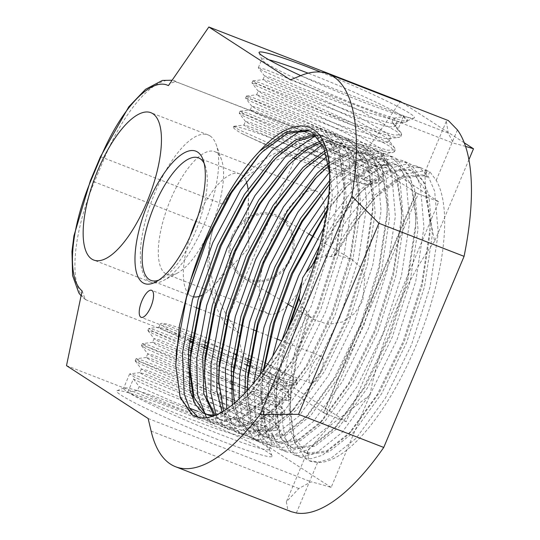 <?xml version="1.0" encoding="UTF-8"?>
<svg xmlns="http://www.w3.org/2000/svg" width="540" height="540" viewBox="0 0 540 540"><rect width="100%" height="100%" fill="white"/><g stroke="black" fill="none" stroke-linecap="round" stroke-linejoin="round"><path stroke-width="0.41" stroke-dasharray="2.7 2.03" d="M290 258.167A34.243 30.341 120.5 0 0 274.772 215.906A34.243 30.341 120.5 0 0 233.071 236.621A34.243 30.341 120.5 0 0 248.299 278.883A34.243 30.341 120.5 0 0 290 258.167M316.143 259.544L337.925 221.825L361.172 191.95L365.85 187.11L392.904 167.522L405.169 164.349L415.807 165.854L419.789 167.873L428.483 176.85L434.693 191.255L438.237 233.071L430.022 287.01L411.44 344.912L385.439 398.014L356.13 438.291L330.683 458.501L319.255 461.997L309.42 460.809L305.762 458.912L294.341 442.213L290.162 412.459L290.891 395.111L296.987 357.372L309.076 315.664L315.056 320.173L328.523 324.371L342.434 321.948L354.476 313.504L362.772 300.787L364.919 276.966L360.045 266.699L351.587 259.153L335.84 254.725L333.976 256.271L330.892 256.655L325.141 255.933L316.143 259.544L315.569 260.341M231.977 236.21A35.559 31.509 -59.5 0 1 279.578 216.749A35.559 31.509 -59.5 0 1 291.094 258.586A35.559 31.509 -59.5 0 1 243.493 278.039A35.559 31.509 -59.5 0 1 231.977 236.21M210.04 135.918A79.022 28.708 -68.8 0 0 208.109 134.933A79.022 28.708 -68.8 0 0 153.826 195.433A79.022 28.708 -68.8 0 0 148.939 281.259A79.022 28.708 -68.8 0 0 150.869 282.245A79.022 28.708 -68.8 0 0 163.566 280.469A79.022 28.708 -68.8 0 0 206.246 218.984A79.022 28.708 -68.8 0 0 216.277 144.815A79.022 28.708 -68.8 0 0 210.04 135.918M216.385 152.476A65.853 23.922 -68.8 0 0 214.778 151.652A65.853 23.922 -68.8 0 0 169.54 202.068A65.853 23.922 -68.8 0 0 165.47 273.591A65.853 23.922 -68.8 0 0 167.076 274.415A65.853 23.922 -68.8 0 0 177.653 272.936A65.853 23.922 -68.8 0 0 213.226 221.697A65.853 23.922 -68.8 0 0 221.582 159.887A65.853 23.922 -68.8 0 0 216.385 152.476M171.923 402.948A79.022 5.522 -157.2 0 1 265.086 445.507A79.022 5.522 -157.2 0 1 269.278 449.03A79.022 5.522 -157.2 0 1 269.305 449.462A79.022 5.522 -157.2 0 1 220.995 434.727A79.022 5.522 -157.2 0 1 127.832 392.168A79.022 5.522 -157.2 0 1 123.606 388.213A79.022 5.522 -157.2 0 1 123.937 387.929A79.022 5.522 -157.2 0 1 171.923 402.948M267.624 452.129A84.294 5.886 22.8 0 0 184.964 413.39A84.294 5.886 22.8 0 0 117.065 390.717A84.294 5.886 22.8 0 0 121.217 395.24A84.294 5.886 22.8 0 0 209.257 436.151A84.294 5.886 22.8 0 0 272.093 455.888A84.294 5.886 22.8 0 0 267.624 452.129M268.947 59.812A79.022 5.522 22.8 0 0 261.887 59.258A79.022 5.522 22.8 0 0 261.92 59.69A79.022 5.522 22.8 0 0 266.112 63.214A79.022 5.522 22.8 0 0 359.276 105.772A79.022 5.522 22.8 0 0 407.255 120.785A79.022 5.522 22.8 0 0 407.585 120.501A79.022 5.522 22.8 0 0 403.367 116.546A79.022 5.522 22.8 0 0 310.203 73.987A79.022 5.522 22.8 0 0 308.104 73.177M320.821 72.124A84.294 5.886 -157.2 0 1 409.975 113.481A84.294 5.886 -157.2 0 1 414.126 118.004A84.294 5.886 -157.2 0 1 300.733 75.627M291.229 511.67L287.773 509.693L286.355 501.808L298.836 488.518L311.067 481.835A197.559 13.804 -157.2 0 1 331.148 487.418L370.015 394.963L329.522 425.986L307.753 450.893L308.651 460.033L311.114 461.471L317.567 462.557A156.728 56.93 -68.8 0 0 415.651 346.545A156.728 56.93 -68.8 0 0 436.205 180.32L429.827 171.774L425.743 170.188L426.425 176.81L427.525 177.235L424.973 175.79L402.908 177.383L376.846 196.216L372.256 200.961L380.147 192.665L405.054 174.056L426.789 170.411L424.899 172.213L425.75 196.938L434.632 241.238L468.929 159.651M193.3 296.757A65.718 23.875 111.2 0 1 192.091 296.386A65.718 23.875 111.2 0 1 190.485 295.569A65.718 23.875 111.2 0 1 190.161 236.263M197.681 216.918A65.718 23.875 111.2 0 1 239.699 173.873A65.718 23.875 111.2 0 1 241.299 174.69A65.718 23.875 111.2 0 1 246.301 181.568M397.798 129.796L392.047 122.06L393.633 118.274L403.367 116.546L397.798 129.796L401.045 132.813L401.639 134.649L394.247 135.115L352.114 122.803L295.603 101.183L257.364 84.031L252.761 80.973L259.315 82.499L299.862 98.591L354.78 123.998L391.433 144.936L394.679 147.953L395.273 149.789L387.882 150.255L345.749 137.943L289.244 116.323L250.999 99.171L246.395 96.113L252.95 97.639L293.497 113.731L348.415 139.138L385.067 160.076L388.314 163.094L388.915 164.93L381.517 165.395L339.383 153.083L282.879 131.463L244.634 114.311L240.03 111.254L246.591 112.779L287.132 128.871L342.05 154.278L378.702 175.216L381.949 178.234L382.55 180.07L375.158 180.535L333.018 168.224L276.514 146.603L238.268 129.452L233.672 126.394L236.878 126.88A79.022 5.522 22.8 0 0 233.375 127.082A79.022 5.522 22.8 0 0 241.34 133.312L293.085 157.781M403.367 116.546L407.207 121.399L405.473 122.256L399.816 121.865L357.683 109.559L301.172 87.939L262.926 70.781L258.329 67.723L264.884 69.248L305.431 85.347L360.349 110.747L397.001 131.686L400.842 136.539L399.107 137.396L393.451 137.005L351.317 124.693L294.806 103.079L256.568 85.921L251.964 82.863L258.518 84.389L299.066 100.487L353.983 125.888L390.636 146.826L394.483 151.679L392.742 152.536L387.086 152.145L344.952 139.833L288.448 118.219L250.202 101.061L245.599 98.003L252.16 99.529L292.7 115.628L347.618 141.028L384.271 161.966L388.118 166.82L386.377 167.677L380.727 167.285L338.587 154.973L282.082 133.36L243.837 116.201L239.24 113.144L245.794 114.669L286.335 130.761L341.253 156.168L377.906 177.107L381.753 181.96L380.012 182.817L374.362 182.425L332.222 170.114C298.532 158.429 257.553 141.338 241.34 133.312M247.34 389.644L283.014 399.728L288.671 400.12L290.405 399.263L286.565 394.409L249.912 373.471L194.994 348.064L154.447 331.972L147.893 330.446L152.489 333.504L188.501 349.724M190.876 350.717L231.376 366.565M233.766 367.443L248.096 372.573M247.415 387.504L283.81 397.832L291.202 397.366L290.601 395.53L287.361 392.513L250.702 371.574L195.791 346.174L155.243 330.075L148.898 328.448L153.286 331.607L188.71 347.585M191.086 348.577L248.042 370.386L290.176 382.691L297.567 382.226L296.19 379.505A79.022 5.522 22.8 0 0 264.391 362.455L292.93 379.269L296.771 384.122L295.036 384.98L284.897 386.221L286.571 385.398L283.196 380.99L250.02 361.827M187.711 362.812L148.082 347.112L141.527 345.587L146.131 348.644L187.663 367.16M190.046 368.132L230.553 383.731M232.936 384.595L247.232 389.603M190.525 383.832L235.312 400.66L277.445 412.972L284.837 412.506L284.243 410.67L280.996 407.653L244.343 386.714L189.425 361.314L148.878 345.215L142.324 343.69L146.921 346.748L187.67 364.939M190.053 365.918L230.566 381.557M232.949 382.414L244.87 386.633M133.4 378.925L139.151 386.66L137.558 390.447L127.832 392.168L133.4 378.925C146.07 385.783 191.322 404.933 228.15 417.697L270.29 430.002L275.94 430.4L277.682 429.536L273.834 424.69L237.181 403.745L182.263 378.344L141.723 362.252L135.162 360.727L139.766 363.785L189.013 385.432M190.742 386.127L234.515 402.557L276.649 414.862L282.305 415.26L284.047 414.396L280.199 409.55L243.547 388.604L188.629 363.204M127.832 392.168C140.501 399.026 185.753 418.176 222.581 430.94L264.722 443.252L272.113 442.787L271.512 440.951L268.265 437.933L231.613 416.995L176.695 391.595L136.154 375.496L129.809 373.869L134.197 377.028L172.442 394.187L228.947 415.8L271.08 428.112L278.478 427.646L277.877 425.81L274.631 422.793L237.978 401.855L183.06 376.454L142.513 360.356L135.958 358.83L140.562 361.888L188.663 383.083M329.515 184.221L337.25 176L364.311 156.411L376.576 153.239L387.214 154.744L391.196 156.762L399.89 165.739L406.1 180.144L409.644 221.96L401.429 275.9L382.84 333.801L356.846 386.903L327.537 427.181L302.083 447.39L290.655 450.887L280.827 449.699L277.168 447.802L265.748 431.102L261.569 401.342L262.291 383.994L264.026 369.32M326.835 211.565L346.876 186.394L351.554 181.555L378.608 161.966L390.872 158.794L401.51 160.299L405.493 162.317L414.187 171.295L420.397 185.699L423.94 227.516L415.726 281.455L397.143 339.356L371.142 392.459L341.834 432.736L316.386 452.945L304.958 456.442L295.124 455.254L291.465 453.357L280.044 436.658L275.866 406.904L276.588 389.549L289.676 325.674M328.894 194.353L343.211 178.315L370.264 158.726L382.529 155.554L393.167 157.059L397.15 159.077L410.839 178.591L415.847 213.232L415.604 224.276L407.389 278.215L388.8 336.116L362.921 389.016L333.734 429.239L308.043 449.705L296.615 453.202L286.781 452.014L283.129 450.117L275.299 441.484L270.014 427.43L268.252 386.309L272.707 356.198M324.014 227.246L357.507 183.87L384.561 164.281L396.826 161.109L407.464 162.614L411.446 164.633L425.142 184.154L430.144 218.788L429.901 229.831L421.686 283.77L403.096 341.672L377.224 394.571L348.03 434.795L322.34 455.261L310.912 458.757L301.077 457.569L297.425 455.672C275.231 442.26 276.73 376.893 302.569 307.28L306.74 311.506L308.583 313.956L309.076 315.664M316.663 177.046L322.954 170.444L350.014 150.856L362.279 147.683L372.911 149.189L376.9 151.207L385.594 160.184L391.804 174.589L395.348 216.405L387.133 270.344L368.543 328.246L342.549 381.348L313.24 421.625L287.786 441.835L276.359 445.331L266.531 444.143L262.872 442.246L251.451 425.547L247.273 395.786L247.32 390.433M329.501 172.179L356.245 153.05L368.354 149.992L378.871 151.504L382.853 153.522L396.542 173.036L401.551 207.671L401.308 218.72L393.093 272.66L374.504 330.561L348.624 383.461L319.437 423.677L293.747 444.15L282.319 447.647L272.484 446.459L268.832 444.562L261.158 436.185L255.893 422.631L253.78 382.901M302.36 171.491L308.657 164.889L335.718 145.3L347.976 142.128L358.614 143.633L362.603 145.651L371.297 154.629L377.501 169.034L381.051 210.85L372.836 264.789L354.247 322.691L328.253 375.793L298.944 416.07L273.49 436.28L262.062 439.776L252.227 438.588L248.576 436.691L237.154 419.992L232.976 387.828M326.862 156.478L347.301 145.618L364.574 145.948L368.557 147.967L382.246 167.481L387.254 202.115L387.005 213.165L378.796 267.098L360.207 325.006L334.328 377.906L305.141 418.122L279.45 438.595L268.022 442.091L258.188 440.897L254.536 439.007L243.884 424.44L239.112 398.851M288.063 165.935L294.361 159.334L321.422 139.745L333.68 136.573L344.318 138.078L348.3 140.096L356.994 149.074L363.204 163.478L366.755 205.294L358.54 259.227L339.95 317.135L313.956 370.238L284.648 410.515L259.193 430.724L247.766 434.221L237.931 433.026L234.279 431.136L222.851 414.437L218.673 382.273M322.421 144.477L337.426 139.124L350.278 140.393L354.26 142.411L367.949 161.926L372.958 196.56L372.708 207.61L364.493 261.542L345.911 319.451L320.031 372.35L290.844 412.567L265.154 433.04L253.726 436.536L243.891 435.341L240.232 433.451L232.058 424.204L226.726 408.983M273.767 160.38L280.064 153.779L307.118 134.19L319.383 131.018L330.021 132.523L334.004 134.541L342.697 143.519L348.908 157.923L352.458 199.739L344.243 253.672L325.654 311.58L299.66 364.682L270.351 404.953L244.897 425.169L233.469 428.666L223.634 427.471L219.982 425.581L208.555 408.881L204.376 376.718M315.887 135.405L335.981 134.838L339.964 136.856L353.653 156.371L358.661 191.005L358.412 202.054L350.197 255.987L331.614 313.895L305.735 366.795L276.305 407.268L250.857 427.484L239.429 430.981L229.595 429.786L225.936 427.896L215.966 414.983M259.47 154.825L265.768 148.223L292.822 128.635L305.087 125.462L315.725 126.968L319.707 128.986L328.401 137.963L334.611 152.368L338.162 194.184L329.947 248.117L311.357 306.025L285.363 359.127L256.048 399.398L230.6 419.614L219.173 423.11L209.338 421.916L205.686 420.026L193.637 401.375M190.08 373.565L190.08 371.162M301.631 129.83L321.685 129.283L325.667 131.301L339.356 150.815L344.365 185.45L344.115 196.493L335.9 250.432L317.318 308.333L291.438 361.24L262.008 401.713L236.56 421.929L225.133 425.425L215.298 424.231L211.64 422.341L206.516 417.636M192.422 415.112L191.39 414.47L179.962 397.771L175.784 366.829M328.428 158.949L330.068 179.894L329.819 190.937L321.604 244.876L303.014 302.778L277.142 355.685L247.948 395.901L222.257 416.374L210.829 419.87L201.001 418.675L198.227 417.332M325.141 255.933L347.976 218.167L371.804 189.425L398.864 169.837L411.122 166.664L421.76 168.169L425.743 170.188M321.719 356.454A14.486 5.265 -68.8 0 0 321.368 356.272A14.486 5.265 -68.8 0 0 311.418 367.362A14.486 5.265 -68.8 0 0 310.52 383.096A14.486 5.265 -68.8 0 0 310.871 383.279A14.486 5.265 -68.8 0 0 320.828 372.188A14.486 5.265 -68.8 0 0 321.719 356.454M324.689 213.624A65.853 23.922 -68.8 0 0 317.493 191.761A65.853 23.922 -68.8 0 0 315.887 190.937A65.853 23.922 -68.8 0 0 270.648 241.36A65.853 23.922 -68.8 0 0 266.578 312.883A65.853 23.922 -68.8 0 0 268.184 313.7A65.853 23.922 -68.8 0 0 303.608 283.635A65.853 23.922 -68.8 0 0 324.675 214.718M346.228 421.679L325.877 413.775L418.331 193.826L416.333 192.908L323.872 412.857L250.121 365.094L271.951 373.572L346.228 421.679L438.683 201.731L418.331 193.82L325.877 413.775L323.872 412.857M438.683 201.731L364.406 153.623L342.583 145.139L341.847 146.205A105.368 38.273 -68.8 0 0 339.275 144.889A105.368 38.273 -68.8 0 0 315.056 152.084L301.455 143.275L225.369 324.29L238.964 333.099A105.368 38.273 -68.8 0 0 250.405 363.731L250.121 365.094M342.583 145.139L416.333 192.908M215.298 304.29A118.274 109.883 -57.1 0 1 213.287 228.11L94.406 181.919L104.382 158.18L223.263 204.37A118.274 109.883 -57.1 0 1 301.455 143.275M225.369 324.29A118.274 109.883 -57.1 0 1 215.872 305.782M223.263 204.37C242.048 170.026 280.199 153.907 315.056 152.084M341.847 146.205L177.829 82.472C173.833 81.533 170.694 82.586 168.399 85.631M238.964 333.099C216.709 305.539 201.919 265.586 213.287 228.11M82.1 290.918L85.327 299.45L86.387 299.997L250.405 363.731M364.406 153.623L400.417 101.439M402.354 102.694L464.299 142.817M434.632 241.238A156.728 56.93 -68.8 0 0 370.015 394.963M331.148 487.418L258.059 440.087L271.951 373.572M335.84 254.725L355.246 222.932L375.469 197.505M300.321 302.461L302.569 307.28M319.849 245.14L339.768 213.813L360.167 189.736L386.228 170.897L408.294 169.31L412.128 171.254L425.345 190.087L430.178 223.499L429.948 234.002L422.077 285.91L404.231 341.631L379.33 392.607L351.243 431.339L326.632 450.961L306.207 453.188L302.697 451.366L295.184 443.063L290.115 429.557L288.454 390.008L294.577 352.708L306.74 311.506M329.562 172.834L330.102 184.606L329.873 195.116L322.002 247.023L304.148 302.744L279.248 353.72L251.161 392.445L231.903 409.064L214.623 415.523M314.861 134.467L322.508 135.972L326.349 137.923L339.566 156.749L344.399 190.161L344.169 200.671L336.299 252.578L318.452 308.3L293.544 359.276L265.309 398.162L240.854 417.623L220.428 419.85L216.918 418.034L214.049 415.739M320.504 141.115L336.805 141.527L340.646 143.478L353.862 162.304L358.695 195.723L358.465 206.226L350.595 258.134L332.748 313.855L307.847 364.831L279.605 403.718L255.15 423.178L234.725 425.405L231.215 423.589L221.994 411.966M325.046 150.579L339.073 145.814L351.101 147.083L354.942 149.033L368.159 167.859L372.992 201.278L372.762 211.781L364.892 263.689L347.045 319.41L322.144 370.386L293.902 409.28L269.447 428.733L249.021 430.967L245.511 429.145L237.499 419.958L232.376 404.757M328.334 163.316L348.428 152.408L365.398 152.644L369.238 154.589L382.455 173.421L387.288 206.834L387.058 217.337L379.188 269.244L361.341 324.965L336.44 375.941L308.198 414.835L283.743 434.288L263.318 436.523L259.808 434.7L249.203 419.668L244.904 393.046M329.609 180.603L331.574 178.625L357.635 159.786L379.701 158.2L383.535 160.144L396.752 178.976L401.585 212.389L401.355 222.892L393.485 274.799L375.638 330.521L350.737 381.496L322.643 420.228L298.04 439.85L277.614 442.078L274.104 440.255L266.591 431.953L261.522 418.446L259.862 378.898L260.287 374.517M327.733 205.207L345.87 184.181L371.932 165.341L393.998 163.755L397.832 165.699L411.048 184.532L415.881 217.944L415.651 228.447L407.781 280.354L389.934 336.076L365.033 387.052L336.94 425.783L312.336 445.406L291.911 447.633L288.401 445.811L280.888 437.508L275.819 424.001L274.158 384.453L281.873 340.578M330.892 256.655L352.283 221.846L374.463 195.291L400.525 176.459L422.59 174.866L426.425 176.81M309.393 130.916L314.435 133.292L322.812 141.932L328.806 155.797L332.255 196.04L324.385 247.948L306.531 303.669L281.556 354.773L253.395 393.538L231.532 411.635L212.483 416.273M315.873 135.392L324.891 136.904L328.732 138.847L337.115 147.488L343.103 161.352L346.552 201.596L338.681 253.503L320.834 309.224L295.853 360.329L267.692 399.094L243.236 418.547L222.811 420.782L219.301 418.959L215.136 415.321M321.341 142.486L339.188 142.459L343.028 144.403L351.412 153.043L357.399 166.907L360.848 207.151L352.978 259.058L335.131 314.779L310.149 365.884L281.988 404.649L257.533 424.109L237.107 426.337L233.597 424.514L223.58 411.028M325.688 152.462L340.679 146.853L353.484 148.014L357.325 149.958L365.708 158.598L371.695 172.463L375.145 212.706L367.274 264.613L349.427 320.335L324.446 371.439L296.285 410.204L271.829 429.664L251.404 431.892L247.894 430.07L239.429 420.026L234.306 403.157M328.738 165.807L349.913 153.603L367.781 153.569L371.621 155.513L380.005 164.153L385.992 178.018L389.441 218.261L381.571 270.169L363.724 325.89L338.749 376.994L310.581 415.76L286.126 435.22L265.7 437.447L262.19 435.625L251.242 419.614L247.232 390.528M329.515 184.133L333.956 179.55L360.018 160.718L382.084 159.125L385.918 161.069L394.301 169.709L400.288 183.573L403.738 223.816L395.867 275.724L378.02 331.445L353.045 382.55L324.878 421.315L300.422 440.775L279.997 443.002L276.487 441.18L265.538 425.169L261.536 396.63L262.244 379.823L263.264 370.4M327.017 210.33L343.663 189.851L348.253 185.105L374.315 166.273L396.38 164.68L400.214 166.624L408.598 175.264L414.592 189.135L418.034 229.379L410.164 281.279L392.317 337L367.342 388.105L339.174 426.87L314.719 446.33L294.293 448.558L290.783 446.735L279.835 430.724L275.832 402.185L276.541 385.378L287.206 330.568M316.825 256.115L336.832 222.304L357.959 195.406L362.549 190.66L388.611 171.828L410.677 170.235L414.511 172.179L422.894 180.819L428.888 194.69L432.331 234.934L424.46 286.841L406.613 342.556L381.638 393.667L353.471 432.425L329.015 451.886L308.59 454.113L305.08 452.291L294.131 436.28L290.129 407.74L290.837 390.933L296.791 354.368L308.583 313.956M333.976 256.271L352.714 225.544L372.256 200.961M426.789 170.411L426.337 176.378M248.562 372.735L289.379 384.588L295.036 384.98M296.19 379.505L296.771 380.126L295.063 381.341L285.89 379.276L249.359 366.329M246.429 365.168L206.078 348.192M203.708 347.139L192.47 342.016M189.533 340.646L167.623 329.495L160.333 323.838L161.264 323.474C164.855 321.05 224.755 343.825 264.391 362.455M295.07 158.632L355.178 181.636L366.505 184.822L370.858 184.876L365.418 180.306L348.469 171.342C315.367 154.656 251.606 129.377 236.878 126.88M465.588 146.414A197.559 13.804 22.8 0 0 453.418 143.188L448.234 133.11L446.303 121.297L448.382 120.582M429.827 171.774L427.525 177.235M158.767 280.132A65.718 23.875 -68.8 0 0 161.474 278.91A65.718 23.875 -68.8 0 0 196.972 227.779A65.718 23.875 -68.8 0 0 205.315 166.091A65.718 23.875 -68.8 0 0 204.14 163.364M248.042 188.966A65.718 23.875 111.2 0 1 248.474 195.791A65.718 23.875 111.2 0 1 213.368 286.153A65.718 23.875 111.2 0 1 202.001 295.245M290.5 79.88L453.418 143.188M148.149 418.527L311.067 481.835M66.501 365.648L258.059 440.087M393.633 118.274L397.008 122.681L395.334 123.505L390.4 123.201L352.924 112.496L302.704 93.528L268.677 78.523L264.553 75.91L270.324 77.375L306.207 91.868L354.841 114.622L387.275 133.414L390.643 137.815L388.976 138.645L384.035 138.341L346.558 127.636L296.339 108.668L262.312 93.663L258.194 91.051L263.959 92.516L299.842 107.008L348.476 129.762L380.909 148.554L384.277 152.955L382.61 153.785L377.669 153.482L340.2 142.776L289.973 123.808L255.953 108.803L251.829 106.191L257.594 107.656L293.476 122.148L342.11 144.902L374.544 163.694L377.912 168.095L376.245 168.925L371.304 168.622L333.835 157.916L307.118 148.217M305.998 147.791L283.608 138.949L249.588 123.944L245.511 121.48L251.235 122.796L287.118 137.288L335.752 160.043L368.179 178.828L371.547 183.236L369.88 184.066L364.945 183.762L355.178 181.636M392.047 122.06L394.841 124.7L395.415 126.461L388.807 126.988L351.338 116.282L301.111 97.315L267.091 82.309L263.108 79.623L268.731 81.162L304.614 95.654L353.248 118.402L385.682 137.194L388.476 139.84L389.05 141.602L382.442 142.128L344.972 131.423L294.746 112.455L260.726 97.443L256.743 94.763L262.373 96.302L298.256 110.794L346.889 133.542L379.316 152.334L382.111 154.98L382.685 156.742L376.083 157.268L338.607 146.563L288.38 127.595L254.36 112.583L250.385 109.904L256.007 111.436L291.89 125.935L340.524 148.682L372.951 167.474L375.745 170.12L376.319 171.882L369.718 172.409L332.242 161.696L303.352 151.173M301.867 150.606L282.015 142.736L247.995 127.724L243.871 125.111L249.642 126.576L285.525 141.075L334.159 163.822L348.469 171.342M139.151 386.66L173.171 401.666L189.554 408.2M197.856 411.386L223.398 420.633L260.867 431.345L265.808 431.642L267.476 430.819L264.107 426.411L231.674 407.619L183.04 384.865L147.157 370.373L141.44 369.063L145.517 371.52L190.06 390.771M191.403 391.298L229.763 405.493L267.233 416.205L272.174 416.502L273.841 415.679L270.473 411.271L238.039 392.479L189.405 369.725L153.522 355.232L147.758 353.768L151.875 356.38L187.758 372.148M190.08 373.093L230.634 388.436M232.963 389.259L273.598 401.065L278.532 401.362L280.206 400.538L276.838 396.131L244.404 377.339L195.77 354.584L159.887 340.092L154.116 338.627L158.24 341.24L188.109 354.53M190.485 355.516L230.999 371.156M233.388 372.013L247.725 376.994M248.117 377.129L279.963 385.925L284.897 386.221M247.07 360.349L235.94 354.908M235.319 354.611L202.136 339.451L166.253 324.952L161.264 323.474M137.558 390.447L171.578 405.452L221.805 424.42L259.281 435.125L265.882 434.599L265.309 432.837L262.514 430.198L230.087 411.406L181.454 388.651L145.571 374.159L139.799 372.695L143.924 375.307L177.944 390.312L191.423 395.719M192.281 396.05L228.17 409.28L265.646 419.985L272.248 419.465L271.674 417.697L268.88 415.058L236.453 396.265L187.812 373.511L151.929 359.019L146.165 357.554L150.289 360.167L188.008 376.684M190.161 377.555L234.536 394.139L272.005 404.845L278.613 404.325L278.039 402.557L275.245 399.917L242.811 381.125L194.177 358.371L158.294 343.879L152.672 342.34L156.654 345.026L187.853 358.87M190.235 359.849L230.749 375.421M233.138 376.279L247.462 381.226M247.766 381.328L278.37 389.711L284.978 389.185L284.404 387.423L281.61 384.777L249.392 366.093M246.49 364.635L235.292 359.147M234.725 358.87L206.395 345.796M204.032 344.75L192.787 339.903M189.81 338.648L164.66 328.738L158.895 327.274L163.013 329.886L189.392 341.719M191.768 342.711L203.654 347.578M206.03 348.53L213.894 351.614M298.836 488.518L151.126 431.123M100.359 156.951A6.588 0.459 22.8 0 1 104.382 158.18A105.368 38.273 111.2 0 1 175.264 81.155A105.368 38.273 111.2 0 1 177.829 82.472M86.387 299.997A105.368 38.273 111.2 0 1 94.406 181.919A6.588 0.459 22.8 0 0 90.383 180.691M457.407 129.883L436.205 180.32M317.567 462.557L296.359 513M448.234 133.11L300.53 75.715M351.587 259.153L311.675 235.649M308.772 233.941L279.578 216.749M208.109 134.933L150.923 112.705M123.937 387.929L117.065 390.717M261.92 59.69L259.099 52.832M239.699 173.873L198.524 157.869M239.24 113.144L240.03 111.254M245.599 98.003L246.395 96.113M251.964 82.863L252.761 80.973M258.329 67.723L261.887 59.258M381.753 181.96L382.55 180.07M388.118 166.82L388.915 164.93M394.483 151.679L395.273 149.789M400.842 136.539L401.639 134.649M407.207 121.399L407.585 120.501M148.689 328.55L147.893 330.446M142.324 343.69L141.527 345.587M135.958 358.83L135.162 360.727M129.593 373.97L123.606 388.213M291.202 397.366L290.405 399.263M284.837 412.506L284.047 414.396M278.478 427.646L277.682 429.536M272.113 442.787L269.305 449.462M407.464 162.614L401.51 160.299M393.167 157.059L387.214 154.744M378.871 151.504L372.917 149.189M364.574 145.948L358.614 143.633M350.278 140.393L344.318 138.078M335.981 134.838L330.021 132.523M321.685 129.283L315.725 126.968M301.077 457.569L295.124 455.254M286.781 452.014L280.827 449.699M272.484 446.459L266.531 444.143M258.188 440.897L252.227 438.588M243.891 435.341L237.931 433.026M229.595 429.786L223.634 427.471M215.298 424.231L209.338 421.916M201.001 418.675L195.156 416.408M421.76 168.169L415.807 165.854M311.114 461.464L309.42 460.809M321.368 356.272L281.711 340.862M276.696 338.911L255.582 330.71M253.199 329.785L242.143 325.485M241.286 325.154L198.396 308.488M196.013 307.557L151.632 290.318M315.887 190.937L214.778 151.652M268.184 313.7L262.089 311.337M261.151 310.973L167.076 274.415M339.275 144.889L172.125 80.231M310.871 383.279L250.351 359.762M247.334 358.587L236.054 354.206M235.42 353.957L206.827 342.846M204.444 341.921L192.53 337.291M190.148 336.366L141.136 317.324M430.178 223.499L430.144 218.788M351.243 431.339L348.03 434.795M330.102 184.606L330.068 179.894M251.161 392.445L247.948 395.901M344.399 190.161L344.365 185.45M265.457 398L262.244 401.456M358.695 195.723L358.661 191.005M279.754 403.556L276.548 407.012M372.992 201.278L372.958 196.56M294.05 409.111L290.844 412.567M387.288 206.834L387.254 202.115M308.347 414.666L305.141 418.122M401.585 212.389L401.551 207.671M322.643 420.228L319.437 423.677M415.881 217.944L415.847 213.232M336.94 425.783L333.734 429.239M310.595 131.342L308.212 130.417M208.514 415.226L206.132 414.295M324.891 136.904L322.508 135.972M222.811 420.782L220.428 419.85M339.188 142.459L336.805 141.527M237.107 426.337L234.725 425.405M353.484 148.014L351.101 147.083M251.404 431.892L249.021 430.967M367.781 153.569L365.398 152.644M265.7 437.447L263.318 436.523M382.084 159.125L379.701 158.2M279.997 443.002L277.614 442.078M396.38 164.68L393.998 163.755M294.293 448.558L291.911 447.633M410.677 170.235L408.294 169.31M308.59 454.113L306.207 453.188M422.59 174.866L424.973 175.79M275.866 406.904L275.832 402.185M261.569 401.342L261.536 396.63M346.876 186.394L343.663 189.851M247.273 395.786L247.232 391.075M332.579 180.839L329.366 184.295M232.976 390.231L232.936 385.519M318.283 175.284L315.07 178.733M218.673 384.676L218.639 379.964M303.98 169.729L300.773 173.178M204.376 379.12L204.343 374.409M289.683 164.167L286.477 167.623M275.387 158.612L272.18 162.067M175.784 368.01L175.77 365.627M261.09 153.056L257.884 156.512M290.162 412.459L290.129 407.74M361.172 191.95L357.959 195.406M297.567 382.226L296.771 384.122M233.375 127.082L233.672 126.394M446.303 121.297L424.899 172.213M307.753 450.893L286.355 501.808M192.091 296.386L150.917 280.388M213.368 286.153L248.846 247.934L248.474 195.791M205.315 166.091L203.195 160.063M161.474 278.91L155.837 281.927M407.255 120.785L414.126 118.004M269.278 449.03L272.093 455.888M395.334 123.505L405.473 122.256M264.607 76.066L258.404 67.952M388.976 138.645L399.107 137.396M258.242 91.206L252.038 83.086M382.61 153.785L392.742 152.536M251.876 106.34L245.673 98.226M376.245 168.925L386.377 167.677M245.511 121.48L239.315 113.366M369.88 184.066L380.012 182.817M395.415 126.461L397.008 122.681M262.966 79.691L264.553 75.91M389.05 141.602L390.643 137.815M256.601 94.831L258.194 91.051M382.685 156.742L384.277 152.955M250.236 109.971L251.829 106.191M376.319 171.882L377.912 168.095M243.871 125.111L245.464 121.331M371.547 183.236L370.858 184.876M233.881 126.286L244.019 125.044M381.949 178.234L375.745 170.12M240.246 111.145L250.385 109.904M388.314 163.094L382.111 154.98M246.611 96.005L256.743 94.763M394.679 147.953L388.476 139.84M252.97 80.865L263.108 79.623M401.045 132.813L394.841 124.7M147.967 330.669L154.17 338.783M288.671 400.12L278.532 401.362M141.602 345.809L147.805 353.923M282.305 415.26L272.174 416.502M135.236 360.95L141.44 369.063M275.94 430.4L265.808 431.642M267.476 430.819L265.882 434.599M141.392 368.908L139.799 372.695M273.841 415.679L272.248 419.465M147.758 353.768L146.165 357.554M280.206 400.538L278.613 404.325M154.116 338.627L152.53 342.414M286.571 385.398L284.978 389.185M158.895 327.274L160.333 323.838M265.309 432.837L271.512 440.951M139.941 372.62L129.809 373.869M271.674 417.697L277.877 425.81M146.306 357.48L136.175 358.729M278.039 402.557L284.243 410.67M152.672 342.34L142.533 343.589M284.404 387.423L290.601 395.53M159.037 327.2L148.898 328.448M150.869 282.245L93.677 260.024M221.582 159.887L216.277 144.815M177.653 272.936L163.566 280.469M315.056 320.173L292.174 306.7M287.476 303.932L268.434 292.721M267.523 292.187L243.493 278.039M85.327 299.45L81.081 295.812M415.901 192.8L323.447 412.749"/><path stroke-width="0.81" d="M315.569 260.341L312.12 265.505L305.978 272.572L302.663 277.83L299.052 298.411L300.321 302.461M152.847 113.697A79.022 28.708 -68.8 0 0 150.923 112.705A79.022 28.708 -68.8 0 0 96.64 173.212A79.022 28.708 -68.8 0 0 91.753 259.038A79.022 28.708 -68.8 0 0 93.677 260.024A79.022 28.708 -68.8 0 0 147.967 199.517A79.022 28.708 -68.8 0 0 152.847 113.697M308.104 73.177A79.022 5.522 22.8 0 0 268.947 59.812M300.733 75.627A84.294 5.886 -157.2 0 1 263.574 56.592A84.294 5.886 -157.2 0 1 259.099 52.832A84.294 5.886 -157.2 0 1 320.821 72.124M328.253 73.899L448.382 120.582L457.407 129.883A210.728 76.545 111.2 0 1 464.076 256.351L378.891 223.25L351.871 196.169A210.728 76.545 -68.8 0 0 328.253 73.899A210.728 76.545 -68.8 0 0 300.53 75.715L290.5 79.88L208.852 27L168.399 85.631A98.78 35.883 -68.8 0 0 100.71 157.282L90.733 181.022A98.78 35.883 -68.8 0 0 82.1 290.918L66.501 365.648L148.149 418.527L151.126 431.123A210.728 76.545 -68.8 0 0 170.465 464.11A210.728 76.545 -68.8 0 0 175.601 466.742A210.728 76.545 -68.8 0 0 260.098 414.49L298.559 414.342L383.744 447.444A210.728 76.545 111.2 0 1 296.359 513L291.229 511.67L175.601 466.742M142.702 282.636A70.99 25.785 111.2 0 1 148.102 203.074A70.99 25.785 111.2 0 1 197.586 152.071A70.99 25.785 111.2 0 1 203.195 160.063A70.99 25.785 111.2 0 1 194.177 226.692A70.99 25.785 111.2 0 1 155.837 281.927A70.99 25.785 111.2 0 1 142.702 282.636M204.14 163.364A65.718 23.875 -68.8 0 0 200.124 158.692A65.718 23.875 -68.8 0 0 198.524 157.869A65.718 23.875 -68.8 0 0 153.374 208.19A65.718 23.875 -68.8 0 0 149.31 279.565A65.718 23.875 -68.8 0 0 150.917 280.388A65.718 23.875 -68.8 0 0 158.767 280.132M190.161 236.263A65.718 23.875 111.2 0 1 197.681 216.918M188.501 349.724L190.876 350.717M231.376 366.565L233.766 367.443M188.71 347.585L191.086 348.577M188.629 363.204L187.711 362.812M187.663 367.16L190.046 368.132M230.553 383.731L232.936 384.595M187.67 364.939L190.053 365.918M230.566 381.557L232.949 382.414M189.013 385.432L190.742 386.127M188.663 383.083L190.525 383.832M244.87 386.633L247.415 387.504M264.026 369.32L274.759 322.178L292.666 273.544L326.835 211.565M272.707 356.198L283.345 316.055L298.627 275.859L324.014 227.246M247.32 390.433L247.995 378.439L257.999 325.195L278.37 267.988L302.339 221.69L329.515 184.221M253.78 382.901L263.952 327.51L284.33 270.304L305.154 229.264L328.894 194.353M232.976 387.828L233.699 372.883L243.702 319.64L264.074 262.433L288.745 214.994L316.663 177.046M239.112 398.851L239.659 375.199L249.656 321.955L270.034 264.749L297.817 212.341L329.501 172.179M218.673 382.273L219.402 367.328L229.406 314.084L249.777 256.878L274.442 209.439L302.36 171.491M226.726 408.983L225.362 369.644L235.359 316.4L255.737 259.193L283.52 206.779L314.618 167.204L326.862 156.478M204.376 376.718L205.106 361.773L215.109 308.529L235.481 251.323L260.145 203.884L288.063 165.935M215.966 414.983L210.897 393.012L211.066 364.088L221.063 310.844L241.441 253.638L269.224 201.224L300.321 161.649L322.421 144.477M193.637 401.375L190.08 373.565L190.755 352.039L200.414 300.827L220.05 245.801L244.532 199.004L272.18 162.067L276.77 157.329L297.216 141.278L315.873 135.392M190.08 371.162L190.809 356.218L200.812 302.974L221.184 245.768L245.849 198.322L273.767 160.38M206.516 417.636L197.471 394.288L196.763 358.533L206.766 305.289L227.144 248.083L254.927 195.669L286.025 156.094L315.887 135.405M175.784 366.829L176.513 350.663L186.509 297.418L206.888 240.212L231.552 192.767L259.47 154.825M198.227 417.332L189.52 408.146L184.228 394.099L182.466 352.978L192.47 299.734L212.841 242.528L240.631 190.114L271.728 150.539L301.631 129.83M258.404 152.543C232.268 179.989 205.409 230.58 190.593 280.26L179.415 325.64L175.77 365.627L180.164 397.022L192.422 415.112A156.728 56.93 -68.8 0 0 195.156 416.408A156.728 56.93 -68.8 0 0 286.713 331.526A156.728 56.93 -68.8 0 0 328.428 158.949C322.124 117.646 291.816 114.669 258.404 152.543L260.084 150.842L286.146 132.01L308.212 130.417L312.053 132.368L323.69 147.157L329.562 172.834M151.983 290.493A14.486 5.265 -68.8 0 0 151.632 290.318A14.486 5.265 -68.8 0 0 141.683 301.408A14.486 5.265 -68.8 0 0 140.785 317.142A14.486 5.265 -68.8 0 0 141.136 317.324A14.486 5.265 -68.8 0 0 151.092 306.234A14.486 5.265 -68.8 0 0 151.983 290.493M324.675 214.718A65.853 23.922 -68.8 0 0 324.689 213.624M215.872 305.782A118.274 109.883 -57.1 0 1 215.298 304.29M208.852 27L400.417 101.439L402.354 102.694M464.299 142.817L473.499 148.777A197.559 13.804 22.8 0 0 465.588 146.414M468.929 159.651L473.499 148.777M289.676 325.674L299.052 298.411M305.978 272.572L319.849 245.14M214.623 415.523L206.132 414.295L202.622 412.479L195.109 404.177L190.033 390.663L188.372 351.115L198.032 299.903L217.667 244.876L244.431 194.468L274.381 156.398L295.643 139.907L314.861 134.467M214.049 415.739L203.728 393.363L202.669 356.67L212.328 305.458L231.964 250.432L258.728 200.023L288.684 161.96L305.006 148.433L320.504 141.115M221.994 411.966L216.844 390.643L216.972 362.225L226.625 311.013L246.26 255.987L273.024 205.578L302.981 167.515L325.046 150.579M232.376 404.757L231.269 367.781L240.921 316.568L260.557 261.542L287.321 211.133L317.277 173.07L328.334 163.316M244.904 393.046L245.565 373.343L255.218 322.13L274.853 267.098L300.638 218.234L329.609 180.603M260.287 374.517L270.25 325.053L289.15 272.653L307.172 236.702L327.733 205.207M281.873 340.578L301.448 282.859M190.593 280.26L205.754 240.246L230.236 193.448L257.884 156.512L262.467 151.774L287.739 133.286L309.393 130.916M212.483 416.273L208.514 415.226L205.004 413.404L194.056 397.386L190.046 368.854M215.136 415.321L207.205 399.127L204.343 374.409L205.052 357.601L214.711 306.382L234.347 251.357L258.829 204.559L286.477 167.623L291.067 162.884L306.545 149.924L321.341 142.486M223.58 411.028L218.639 379.964L219.355 363.157L229.007 311.945L248.643 256.912L273.125 210.114L300.773 173.178L305.363 168.44L325.688 152.462M234.306 403.157L232.936 385.519L233.651 368.712L243.304 317.5L262.94 262.474L287.422 215.669L315.07 178.733L328.738 165.807M247.232 390.528L247.948 374.267L257.6 323.055L277.236 268.029L301.725 221.225L329.515 184.133M263.264 370.4L273.483 323.035L291.533 273.584L327.017 210.33M287.206 330.568L300.409 292.086M312.12 265.505L316.825 256.115M248.096 372.573L248.562 372.735M249.359 366.329L246.429 365.168M206.078 348.192L203.708 347.139M192.47 342.016L189.533 340.646M293.085 157.781L295.07 158.632M351.871 196.169L260.098 414.49M246.301 181.568A65.718 23.875 111.2 0 1 248.042 188.966M202.001 295.245A65.718 23.875 111.2 0 1 193.3 296.757M378.891 223.25L298.559 414.342M383.744 447.444L464.076 256.351M307.118 148.217L305.998 147.791M303.352 151.173L301.867 150.606M189.554 408.2L197.856 411.386M190.06 390.771L191.403 391.298M187.758 372.148L190.08 373.093M230.634 388.436L232.963 389.259M188.109 354.53L190.485 355.516M230.999 371.156L233.388 372.013M247.725 376.994L248.117 377.129M250.02 361.827L247.07 360.349M235.94 354.908L235.319 354.611M191.423 395.719L192.281 396.05M188.008 376.684L190.161 377.555M187.853 358.87L190.235 359.849M230.749 375.421L233.138 376.279M249.392 366.093L246.49 364.635M235.292 359.147L234.725 358.87M206.395 345.796L204.032 344.75M192.787 339.903L189.81 338.648M189.392 341.719L191.768 342.711M203.654 347.578L206.03 348.53M81.081 295.812L78.786 292.876L72.59 275.569L71.962 251.438L73.933 235.825L90.383 180.691A6.588 0.459 22.8 0 0 90.733 181.022M172.125 80.231L162.392 80.433L145.557 89.296L128.81 106.785L100.359 156.951A6.588 0.459 22.8 0 0 100.71 157.282M311.675 235.649L308.772 233.941M281.711 340.862L276.696 338.911M255.582 330.71L253.199 329.785M242.143 325.485L241.286 325.154M198.396 308.488L196.013 307.557M262.089 311.337L261.151 310.973M250.351 359.762L247.334 358.587M236.054 354.206L235.42 353.957M206.827 342.846L204.444 341.921M192.53 337.291L190.148 336.366M292.174 306.7L287.476 303.932M268.434 292.721L267.523 292.187M100.359 156.951L90.383 180.691"/></g></svg>
